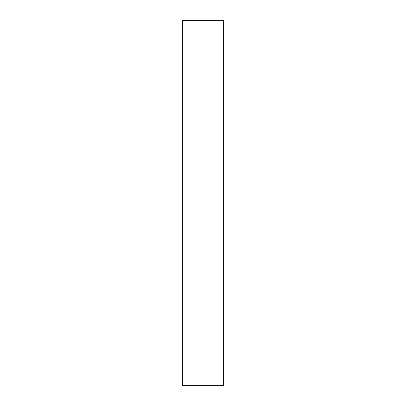 <?xml version="1.0" encoding="UTF-8"?>
<svg xmlns="http://www.w3.org/2000/svg" width="406" height="406" viewBox="0 0 406 406"><rect width="100%" height="100%" fill="white"/><g stroke="black" fill="none" stroke-linecap="round" stroke-linejoin="round"><path stroke-width="0.61" d="M223.3 385.7L182.7 385.7L182.7 20.3L223.3 20.3L223.3 385.7"/></g></svg>
